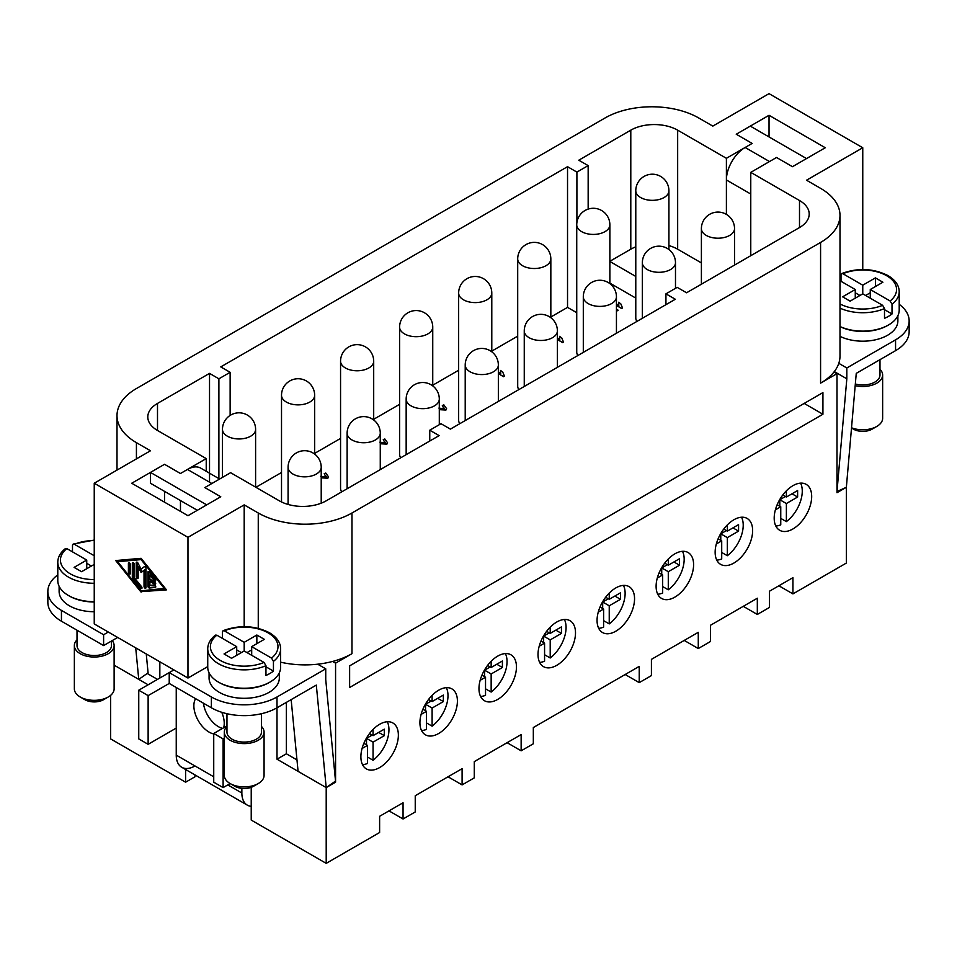 <?xml version="1.0" encoding="UTF-8"?>
<svg xmlns="http://www.w3.org/2000/svg" width="957" height="957" viewBox="0 0 957 957"><rect width="100%" height="100%" fill="white"/><g stroke="black" fill="none" stroke-linecap="round" stroke-linejoin="round"><path stroke-width="1.44" d="M491.156 661.275L491.156 667.484L502.401 660.988L502.401 667.484L491.156 673.967L491.156 692.067A26.437 15.264 120 0 0 507.043 661.55A26.437 15.264 120 0 0 505.356 653.583M491.156 692.067L485.534 688.825M480.605 696.469A26.437 15.264 120 0 0 485.534 695.32L485.534 677.221L481.945 675.152M502.401 667.484L496.779 664.23M491.156 673.967L485.534 670.725L485.534 668.345M490.211 666.933L485.534 669.649M484.589 671.264L484.589 676.683M485.534 677.221L480.151 680.319M483.464 671.922L485.534 670.725M491.156 667.484L487.568 665.414M609.238 593.101L609.238 599.297L620.483 592.814L620.483 599.297L609.238 605.793L609.238 623.892A26.437 15.264 120 0 0 625.124 593.376A26.437 15.264 120 0 0 623.45 585.409M609.238 623.892L603.616 620.65M598.687 628.294A26.437 15.264 120 0 0 603.616 627.134L603.616 609.047L600.039 606.977M620.483 599.297L614.861 596.055M609.238 605.793L603.616 602.551L603.616 600.171M608.305 598.759L603.616 601.463M602.683 603.089L602.683 608.496M603.616 609.047L598.245 612.145M601.558 603.735L603.616 602.551M609.238 599.297L605.661 597.24M727.332 524.914L727.332 531.123L738.577 524.627L738.577 531.123L727.332 537.619L727.332 555.718A26.437 15.264 120 0 0 743.218 525.202A26.437 15.264 120 0 0 741.543 517.223M727.332 555.718L721.71 552.464M716.781 560.12A26.437 15.264 120 0 0 721.71 558.96L721.71 540.861L718.133 538.791M738.577 531.123L732.954 527.881M727.332 537.619L721.71 534.365L721.71 531.984M726.399 530.585L721.71 533.288M720.777 534.915L720.777 540.322M721.71 540.861L716.338 543.971M719.652 535.561L721.71 534.365M727.332 531.123L723.755 529.054M786.379 490.821L786.379 497.03L797.624 490.546L797.624 497.03L786.379 503.526L786.379 521.625A26.437 15.264 120 0 0 802.265 491.108A26.437 15.264 120 0 0 800.59 483.141M786.379 521.625L780.756 518.383M775.828 526.027A26.437 15.264 120 0 0 780.756 524.867L780.756 506.779L777.168 504.71M797.624 497.03L792.001 493.788M786.379 503.526L780.756 500.284L780.756 497.903M785.434 496.492L780.756 499.195M779.811 500.822L779.811 506.229M780.756 506.779L775.373 509.878M778.687 501.468L780.756 500.284M786.379 497.03L782.79 494.972M668.285 559.008L668.285 565.216L679.53 558.721L679.53 565.216L668.285 571.7L668.285 589.799A26.437 15.264 120 0 0 684.171 559.283A26.437 15.264 120 0 0 682.497 551.316M668.285 589.799L662.663 586.557M657.734 594.201A26.437 15.264 120 0 0 662.663 593.053L662.663 574.954L659.086 572.884M679.53 565.216L673.907 561.962M668.285 571.7L662.663 568.458L662.663 566.077M667.352 564.666L662.663 567.381M661.73 568.996L661.73 574.415M662.663 574.954L657.292 578.052M660.605 569.654L662.663 568.458M668.285 565.216L664.708 563.147M550.203 627.182L550.203 633.39L561.448 626.895L561.448 633.39L550.203 639.886L550.203 657.985A26.437 15.264 120 0 0 566.077 627.469A26.437 15.264 120 0 0 564.403 619.49M550.203 657.985L544.569 654.732M539.64 662.388A26.437 15.264 120 0 0 544.569 661.227L544.569 643.128L540.992 641.058M561.448 633.39L555.826 630.149M550.203 639.886L544.569 636.632L544.569 634.252M549.258 632.852L544.569 635.556M543.636 637.183L543.636 642.59M544.569 643.128L539.198 646.238M542.511 637.829L544.569 636.632M550.203 633.39L546.614 631.321M432.109 695.368L432.109 701.565L443.354 695.081L443.354 701.565L432.109 708.06L432.109 726.16A26.437 15.264 120 0 0 447.996 695.643A26.437 15.264 120 0 0 446.321 687.676M432.109 726.16L426.487 722.918M421.558 730.562A26.437 15.264 120 0 0 426.487 729.401L426.487 711.314L422.898 709.245M443.354 701.565L437.732 698.323M432.109 708.06L426.487 704.819L426.487 702.438M431.176 701.026L426.487 703.73M425.542 705.357L425.542 710.764M426.487 711.314L421.104 714.412M424.43 706.003L426.487 704.819M432.109 701.565L428.533 699.507M811.68 496.492A26.509 15.3 -60 0 1 800.112 523.168A26.509 15.3 -60 0 1 779.68 530.274A26.509 15.3 -60 0 1 774.189 518.132A26.509 15.3 -60 0 1 785.769 491.455A26.509 15.3 -60 0 1 806.189 484.362A26.509 15.3 -60 0 1 811.68 496.492M752.633 530.585A26.509 15.3 -60 0 1 741.065 557.261A26.509 15.3 -60 0 1 720.633 564.367A26.509 15.3 -60 0 1 715.142 552.225A26.509 15.3 -60 0 1 726.722 525.549A26.509 15.3 -60 0 1 747.142 518.443A26.509 15.3 -60 0 1 752.633 530.585M693.598 564.666A26.509 15.3 -60 0 1 682.018 591.354A26.509 15.3 -60 0 1 661.598 598.448A26.509 15.3 -60 0 1 656.107 586.318A26.509 15.3 -60 0 1 667.675 559.642A26.509 15.3 -60 0 1 688.107 552.536A26.509 15.3 -60 0 1 693.598 564.666M634.551 598.759A26.509 15.3 -60 0 1 622.971 625.435A26.509 15.3 -60 0 1 602.551 632.541A26.509 15.3 -60 0 1 597.06 620.399A26.509 15.3 -60 0 1 608.628 593.723A26.509 15.3 -60 0 1 629.06 586.629A26.509 15.3 -60 0 1 634.551 598.759M575.504 632.852A26.509 15.3 -60 0 1 563.936 659.529A26.509 15.3 -60 0 1 543.504 666.634A26.509 15.3 -60 0 1 538.013 654.492A26.509 15.3 -60 0 1 549.581 627.816A26.509 15.3 -60 0 1 570.013 620.71A26.509 15.3 -60 0 1 575.504 632.852M516.457 666.933A26.509 15.3 -60 0 1 504.889 693.622A26.509 15.3 -60 0 1 484.457 700.715A26.509 15.3 -60 0 1 478.967 688.585A26.509 15.3 -60 0 1 490.534 661.909A26.509 15.3 -60 0 1 510.966 654.803A26.509 15.3 -60 0 1 516.457 666.933M457.41 701.026A26.509 15.3 -60 0 1 445.842 727.703A26.509 15.3 -60 0 1 425.41 734.809A26.509 15.3 -60 0 1 419.92 722.667A26.509 15.3 -60 0 1 431.499 695.99A26.509 15.3 -60 0 1 451.919 688.896A26.509 15.3 -60 0 1 457.41 701.026M398.363 735.12A26.509 15.3 -60 0 1 386.795 761.796A26.509 15.3 -60 0 1 366.364 768.902A26.509 15.3 -60 0 1 360.885 756.76A26.509 15.3 -60 0 1 372.452 730.083A26.509 15.3 -60 0 1 392.872 722.978A26.509 15.3 -60 0 1 398.363 735.12M636.931 321.42A16.568 9.57 180 0 1 635.783 317.927L635.783 190.766A16.568 9.57 0 0 0 640.64 197.537A16.568 9.57 0 0 0 658.691 199.606A16.568 9.57 0 0 0 668.919 190.766A16.568 16.568 0 0 0 660.641 176.423A16.568 16.568 0 0 0 635.783 190.766M577.884 355.514A16.568 9.57 180 0 1 576.736 352.02L576.736 224.859A16.568 9.57 0 0 0 581.593 231.618A16.568 9.57 0 0 0 599.644 233.699A16.568 9.57 0 0 0 609.872 224.859A16.568 16.568 0 0 0 601.594 210.504A16.568 16.568 0 0 0 576.736 224.859M518.838 389.595A16.568 9.57 180 0 1 517.701 386.102L517.701 258.952A16.568 9.57 0 0 0 522.546 265.711A16.568 9.57 0 0 0 540.609 267.781A16.568 9.57 0 0 0 550.837 258.952A16.568 16.568 0 0 0 542.547 244.597A16.568 16.568 0 0 0 517.701 258.952M459.791 423.688A16.568 9.57 180 0 1 458.654 420.195L458.654 293.033A16.568 9.57 0 0 0 463.499 299.804A16.568 9.57 0 0 0 481.562 301.874A16.568 9.57 0 0 0 491.79 293.033A16.568 16.568 0 0 0 483.5 278.69A16.568 16.568 0 0 0 458.654 293.033M400.756 457.781A16.568 9.57 180 0 1 399.607 454.288L399.607 327.127A16.568 9.57 0 0 0 404.464 333.885A16.568 9.57 0 0 0 422.515 335.967A16.568 9.57 0 0 0 432.743 327.127A16.568 16.568 0 0 0 424.453 312.772A16.568 16.568 0 0 0 399.607 327.127M341.709 491.862A16.568 9.57 180 0 1 340.56 488.369L340.56 361.22A16.568 9.57 0 0 0 345.417 367.978A16.568 9.57 0 0 0 363.469 370.048A16.568 9.57 0 0 0 373.697 361.22A16.568 16.568 0 0 0 365.418 346.865A16.568 16.568 0 0 0 340.56 361.22M200.755 468.14L219.62 479.026L200.755 468.14A26.509 15.3 120 0 0 196.867 466.932L196.867 466.932A26.509 15.3 120 0 0 187.488 469.444L211.856 483.512M251.224 806.344A26.509 15.3 -60 0 1 247.337 805.148L181.734 767.275A26.509 15.3 120 0 0 194.989 765.959M213.734 776.785L176.244 755.133A26.509 15.3 120 0 0 181.734 767.275L247.337 805.148A26.509 15.3 -60 0 1 241.858 793.018L227.79 784.896M222.562 728.397A21.473 12.393 60 0 1 203.422 703.192M221.761 712.295A21.473 12.393 60 0 1 224.237 723.325A21.473 12.393 60 0 1 223.663 727.763M213.734 733.935A21.473 12.393 60 0 1 193.864 705.788A21.473 12.393 60 0 1 195.587 698.67M112.184 640.616A19.882 11.484 180 0 1 114.122 645.568L114.122 688.849A19.882 11.484 180 0 1 108.297 696.971L103.607 699.675A13.254 7.656 180 0 1 84.862 699.675L80.185 696.971A19.882 11.484 180 0 1 74.359 688.849L74.359 645.568A19.882 11.484 180 0 1 77.015 639.838M103.607 699.675L108.297 696.971A19.882 11.484 180 0 1 80.185 696.971M114.122 645.568A19.882 11.484 180 0 1 108.297 653.679A19.882 11.484 180 0 1 86.632 656.167A19.882 11.484 180 0 1 74.359 645.568M94.241 601.989A35.122 20.276 180 0 1 68.94 595.78M94.241 611.738A35.122 20.276 180 0 1 59.119 591.45L59.119 586.258M111.467 641.023L111.467 645.568A17.226 9.953 180 0 1 106.418 652.602A17.226 9.953 180 0 1 87.649 654.755A17.226 9.953 180 0 1 77.015 645.568L77.015 630.208M94.241 601.678A36.45 21.042 180 0 1 57.791 580.636L57.791 562.238A36.45 21.042 180 0 0 68.461 577.119A36.45 21.042 180 0 0 94.241 583.28M226.965 726.411A19.882 11.484 0 0 0 224.309 732.141L224.309 775.433A19.882 11.484 0 0 0 230.135 783.544A19.882 11.484 0 0 0 258.258 783.544L258.258 783.544A19.882 11.484 0 0 0 264.072 775.433L264.072 732.141A19.882 11.484 0 0 0 261.428 726.411M258.258 783.544L253.569 786.247A13.254 7.656 0 0 1 234.824 786.247L230.135 783.544L223.113 787.599L213.734 782.192L213.734 733.493L223.113 738.9L223.113 787.599M224.309 732.141A19.882 11.484 0 0 0 236.582 742.74A19.882 11.484 0 0 0 258.258 740.251A19.882 11.484 0 0 0 264.072 732.141M218.902 682.353A35.122 20.276 0 0 0 269.037 682.628A35.122 20.276 0 0 0 269.491 682.353M279.324 672.831L279.324 678.034A35.122 20.276 180 0 1 269.037 692.366A35.122 20.276 180 0 1 230.757 696.768A35.122 20.276 180 0 1 209.069 678.034L209.069 672.831M222.443 638.415L222.443 631.919L223.089 630.675L224.345 630.854L244.191 642.314L244.191 650.975L231.546 658.284L224.046 653.954L236.702 646.645L236.702 655.306M244.191 642.314L256.847 635.017L264.347 639.336L251.691 646.645L271.549 658.105L273.439 661.371L273.439 671.12A36.45 21.042 180 0 1 269.97 673.441A36.45 21.042 180 0 1 265.95 675.451L265.95 665.701L264.048 662.435L244.191 650.975M236.702 646.645L216.844 635.185L215.397 635.113C210.349 639.156 207.801 643.726 207.741 648.81L207.741 667.208A36.45 21.042 0 0 0 230.242 686.648A36.45 21.042 0 0 0 269.97 682.09A36.45 21.042 0 0 0 280.64 667.208L280.64 648.81A36.45 21.042 0 0 1 273.439 661.371M226.965 713.719L226.965 732.141A17.226 9.953 0 0 0 237.599 741.328A17.226 9.953 0 0 0 256.38 739.175A17.226 9.953 0 0 0 261.428 732.141L261.428 713.719M745.144 147.486A26.509 15.3 120 0 0 735.766 155.8L735.766 155.8A26.509 15.3 120 0 0 731.89 161.482A26.509 15.3 120 0 0 726.399 179.964L726.399 214.392L726.399 158.3L752.166 143.418L745.144 147.486L769.5 161.554M879.985 369.294A19.882 11.484 180 0 1 882.641 375.012L882.641 418.305A19.882 11.484 180 0 1 876.815 426.415L876.815 426.415A19.882 11.484 180 0 1 851.527 427.779M872.138 429.131L876.815 426.415L872.138 429.131A13.254 7.656 180 0 1 853.393 429.131L851.503 428.042M882.641 375.012A19.882 11.484 180 0 1 876.815 383.135A19.882 11.484 180 0 1 855.187 385.623M888.06 325.236A35.122 20.276 180 0 1 887.594 325.5A35.122 20.276 180 0 1 839.995 326.612M897.881 315.702L897.881 320.906A35.122 20.276 180 0 1 887.594 335.249A35.122 20.276 180 0 1 839.995 336.35M879.985 359.653L879.985 375.012A17.226 9.953 180 0 1 874.949 382.046A17.226 9.953 180 0 1 855.331 383.996M841.012 281.286L841.012 274.803L841.658 273.546L842.902 273.726L862.759 285.186L862.759 293.847L850.103 301.156L842.615 296.826L855.259 289.516L839.995 280.712M862.759 285.186L875.416 277.889L882.904 282.219L870.26 289.516L890.118 300.988L892.008 304.242L892.008 313.992A36.45 21.042 180 0 1 888.539 316.312A36.45 21.042 180 0 1 884.507 318.322L884.507 308.573L882.617 305.307L862.759 293.847M841.658 273.546C857.939 267.613 873.382 268.295 887.988 275.592C895.369 280.03 899.102 285.401 899.209 291.682L899.209 310.08A36.45 21.042 180 0 1 888.539 324.961A36.45 21.042 180 0 1 839.995 326.516M154.771 581.988A1.376 0.801 60 0 1 154.771 584.237L149.89 581.425L149.89 585.361L154.28 584.966A1.376 0.801 60 0 1 155.261 587.49L149.4 588.005A1.376 0.801 60 0 1 147.94 586.186L147.94 572.142A1.376 0.801 60 0 1 149.4 572.011L155.261 579.296A1.376 0.801 60 0 1 154.28 580.684L149.89 575.229L149.89 579.164L154.771 581.988M149.89 581.425L150.823 580.875L155.704 583.698A1.376 0.801 -120 0 0 155.74 583.722M149.89 575.229L150.823 574.69L155.213 580.145A1.376 0.801 -120 0 0 155.74 580.6M148.873 571.568A1.376 0.801 -120 0 0 148.873 571.604L148.873 585.648A1.376 0.801 -120 0 0 150.333 587.466L155.728 586.988M128.405 563.47A1.376 0.801 60 0 1 130.367 564.606L130.367 573.434A1.376 0.801 60 0 1 128.405 572.31L128.405 563.47L129.351 562.931L129.351 571.772A1.376 0.801 -120 0 0 130.355 573.482M164.532 588.746L141.098 559.618L117.675 561.687L141.098 590.816L165.25 588.34M117.675 561.687L141.732 559.103M141.098 559.618L141.815 559.211M116.993 560.455L117.89 561.568M141.409 590.792L142.043 591.582L166.147 589.452M141.098 592.12L115.713 560.563L141.098 558.314L166.482 589.871L142.043 591.582M132.808 578.423A1.376 0.801 60 0 1 132.317 577.167L132.317 563.135A1.376 0.801 60 0 1 134.267 564.259L134.267 577.645L141.588 586.749A1.376 0.801 60 0 1 140.619 588.136L132.808 578.423L133.741 577.884L141.552 587.598A1.376 0.801 -120 0 0 142.079 588.041M133.25 562.549A1.376 0.801 -120 0 0 133.25 562.584L133.25 576.628A1.376 0.801 -120 0 0 133.741 577.884M138.167 566.927L138.167 577.944A1.376 0.801 60 0 1 136.217 576.82L136.217 562.788A1.376 0.801 60 0 1 137.928 563.039L141.098 569.08L144.268 566.688A1.376 0.801 60 0 1 145.978 568.422L145.978 587.658A1.376 0.801 60 0 1 144.029 586.533L144.029 570.312L141.098 572.513L138.167 566.927L139.112 566.388L141.971 571.855M144.029 570.312L144.962 569.774L144.962 585.983A1.376 0.801 -120 0 0 145.978 587.706M144.615 566.592L141.098 569.08M137.162 562.202A1.376 0.801 -120 0 0 137.162 562.238L137.162 576.281A1.376 0.801 -120 0 0 138.167 577.992M187.967 537.344L94.241 483.237L150.476 450.771L136.42 442.648A66.272 38.256 180 0 1 117.005 415.589A66.272 38.256 180 0 1 136.42 388.542L605.027 117.986A66.272 38.256 180 0 1 698.742 117.986L712.809 126.109L769.033 93.642L862.759 147.749L806.524 180.215L820.58 188.338A66.272 38.256 180 0 1 839.995 215.385A66.272 38.256 180 0 1 820.58 242.444L351.973 512.988A66.272 38.256 180 0 1 258.258 512.988L244.191 504.877L187.967 537.344L187.967 678.034L207.741 666.61M280.64 662.184A66.272 38.256 0 0 0 317.7 664.194L325.739 668.835L277.004 696.971A46.391 26.784 180 0 1 211.389 696.971L169.222 672.615L173.899 669.912L94.241 623.916L94.241 483.237M173.899 669.912L187.967 678.034M251.224 787.324L251.224 820.077L326.205 863.358L379.618 832.518L379.618 816.285L403.053 802.756L403.053 818.989L415.242 811.955L415.242 795.722L462.099 768.662L462.099 784.896L474.277 777.862L474.277 761.628L521.146 734.581L521.146 750.814L533.324 743.78L533.324 727.547L639.228 666.395L639.228 682.628L651.418 675.594L651.418 659.361L698.275 632.314L698.275 648.547L710.465 641.513L710.465 625.28L757.322 598.221L757.322 614.454L769.512 607.42L769.512 591.187L792.934 577.657L792.934 593.89L846.359 563.051L846.359 487.292L856.252 373.362L895.561 350.669A46.391 26.784 180 0 0 909.15 331.732L909.15 320.906A46.391 26.784 0 0 0 899.209 304.338M616.44 303.943L618.82 305.319L618.581 302.256L620.794 303.812M618.485 303.213L618.581 302.256M618.82 305.427L618.581 302.376M620.794 303.859L622.54 307.975L621.727 308.453L616.44 305.391M621.727 308.453L622.54 307.975M621.727 308.561L616.44 305.498M557.393 338.036L559.785 339.412L559.534 336.35L561.747 337.893M559.45 337.307L559.534 336.35M559.785 339.52L559.534 336.457M561.747 337.953L563.494 342.068L562.68 342.534L557.393 339.484M562.68 342.534L563.494 342.068M562.68 342.642L557.393 339.591M498.346 372.117L500.738 373.505L500.499 370.443L502.7 371.986M500.403 371.388L500.499 370.443M500.738 373.613L500.499 370.55M502.712 372.046L504.447 376.161L503.633 376.627L498.346 373.577M503.633 376.627L504.447 376.161M503.633 376.735L498.346 373.685M438.88 408.077L444.06 408.83L444.431 408.161M444.06 408.83L442.325 405.493L443.869 404.883L446.608 408.699L445.938 409.943L439.299 409.548M444.06 408.938L442.325 405.493M446.608 408.759L445.938 410.051L439.299 409.656M379.833 442.17L385.013 442.912L385.384 442.254M385.013 442.912L383.279 439.586L384.822 438.976L387.573 442.792L386.891 444.024L380.264 443.641M385.013 443.019L383.279 439.586M387.561 442.852L386.891 444.144L380.264 443.749M320.786 476.251L325.978 477.005L326.337 476.335M325.978 477.005L324.232 473.679L325.775 473.057L328.526 476.885L327.844 478.117L321.217 477.734M325.978 477.112L324.232 473.679M328.526 476.933L327.844 478.225L321.217 477.842M616.44 311.252L618.102 310.283L616.44 311.133M616.44 309.219L618.102 310.176M635.783 298.082L609.872 283.128M576.736 312.688L567.537 307.376L550.837 317.018M517.701 336.146L491.79 351.111M458.654 370.239L432.743 385.204M399.607 404.333L373.697 419.286M340.56 438.414L314.65 453.379M281.514 472.507L255.914 487.292M855.259 289.516L855.259 298.177M859.936 295.474L855.259 292.782M892.008 313.992L884.507 309.661M870.26 292.782L865.583 295.474M875.416 277.889L875.416 286.55M870.26 289.516L870.26 298.177M838.787 363.337L846.825 367.978L846.825 378.805L836.992 491.515L846.359 487.292L836.992 492.699L836.992 373.661L834.026 371.95A66.272 38.256 0 0 0 838.787 363.337A66.272 38.256 0 0 0 839.995 356.076L839.995 215.385M846.825 378.805L834.313 371.579M776.546 157.498L792.468 166.685L776.534 157.486L750.767 172.368L750.767 255.698L750.755 194.02A26.509 15.3 -60 0 1 750.767 193.541M806.512 158.575L750.3 126.121L736.244 134.231L769.033 115.283L825.269 147.749L792.468 166.685M846.825 367.978L895.561 339.843A46.391 26.784 0 0 0 909.15 320.906M256.847 635.017L256.847 643.666M247.014 652.602L251.691 649.899M251.691 646.645L251.691 655.306M265.95 666.79L273.439 671.12M236.702 649.899L241.379 652.602M226.965 725.861L213.734 733.493M224.309 738.206L223.113 738.9M176.244 755.133L176.244 687.497M138.753 690.2L169.222 672.615L169.222 683.442L148.132 695.619L148.132 744.319L138.753 738.9L138.753 690.2L148.132 695.619M176.244 728.086L148.132 744.319M325.739 668.835L325.739 679.649L335.524 781.091L326.205 787.599L326.205 863.358M317.7 664.194A66.272 38.256 0 0 0 332.605 661.443L335.572 663.153L335.572 782.192L326.205 787.599L277.004 759.2L277.004 707.785L316.312 685.092L326.205 787.599L298.082 771.366L291.155 699.615M241.858 788.377L241.858 793.018M159.843 661.789L159.843 678.034M148.132 684.793L114.122 665.163L138.753 679.386L135.715 647.865M110.641 695.344L110.641 738.912L185.61 782.192L185.61 769.512M91.417 566.03L86.74 563.326M94.241 564.403L81.584 571.7L74.096 567.369L86.74 560.072L86.74 568.733M72.493 551.842L72.493 545.346L73.139 544.09L74.383 544.282L94.241 555.742M86.74 560.072L66.882 548.612L65.435 548.54C60.375 552.596 57.827 557.165 57.791 562.238M146.254 653.954L148.084 672.867L138.753 679.386M108.297 632.039L103.607 634.742L61.439 610.387A46.391 26.784 180 0 1 47.85 591.45L47.85 602.276A46.391 26.784 0 0 0 61.439 621.213L103.607 645.568L117.675 637.446M206.7 504.877L150.476 472.423L164.532 464.312L180.454 473.512L187.488 469.444M150.476 472.423L150.476 483.249L197.321 510.296M429.765 441.021L429.765 430.207L439.131 435.614L326.205 500.822A33.136 19.128 180 0 1 279.336 500.822L230.601 472.686L204.822 487.58L220.744 496.767L187.967 515.703L131.731 483.237L164.532 464.289L180.466 473.488L206.234 458.606L157.498 430.471A33.136 19.128 180 0 1 147.797 416.953A33.136 19.128 180 0 1 157.498 403.423L209.523 373.386L218.89 378.805L218.89 479.445M169.222 683.442L211.389 707.785A46.391 26.784 0 0 0 277.004 707.785L277.004 696.971M47.85 591.45A46.391 26.784 180 0 1 57.791 574.882M103.607 634.742L103.607 645.568M194.989 774.919L194.989 776.785L185.61 782.192M792.934 593.89L778.878 585.78M757.322 614.454L743.266 606.331M698.275 648.547L684.219 640.424M639.228 682.628L625.172 674.518M521.146 750.814L507.09 742.692M462.099 784.896L448.043 776.785M403.053 818.989L388.997 810.878M635.783 276.441L609.872 261.476M834.026 371.95A66.272 38.256 180 0 1 820.58 383.135L836.992 373.661M335.572 663.153L351.973 653.679A66.272 38.256 180 0 1 332.605 661.443M822.924 392.597L822.924 414.249L349.628 687.497L349.628 665.857L822.924 392.597M429.765 430.207L441.01 423.712L450.388 429.119L675.319 299.254L665.94 293.847L677.185 287.351L686.564 292.77L799.502 227.563L799.502 200.503A33.136 19.128 180 0 1 809.203 214.033A33.136 19.128 180 0 1 799.502 227.563M665.94 304.673L665.94 293.847M576.904 222.514L576.904 172.104L567.537 166.685L567.537 307.376M609.872 261.285L630.795 249.203L630.795 130.164L578.782 160.202L588.16 165.609L576.904 172.104M588.16 209.116L588.16 165.609M209.523 482.161L209.523 373.386M567.537 166.685L220.768 366.902L230.135 372.309L218.89 378.805M230.135 415.422L230.135 372.309M206.234 471.299L206.234 458.606M668.919 245.59A33.136 19.128 180 0 1 677.664 249.203L701.397 262.912M630.795 249.203A33.136 19.128 180 0 1 635.783 246.846M750.767 172.368L799.502 200.503M204.834 487.556L220.768 496.755M164.532 502.174L164.532 491.36M180.466 511.373L180.466 500.559M630.795 130.164A33.136 19.128 180 0 1 677.664 130.164L726.399 158.3M752.166 143.43L736.232 134.219M769.033 136.935L769.033 115.283M862.759 269.515L862.759 147.749M244.191 626.644L244.191 504.877M286.37 702.378L286.37 753.793L296.981 759.906M334.675 781.678L335.572 782.192M277.004 759.2L286.37 753.793M147.234 673.453L157.498 679.386M822.924 414.249L804.179 403.423M373.063 729.449L373.063 735.658L384.307 729.162L384.307 735.658L373.063 742.154L373.063 760.253A26.437 15.264 120 0 0 388.949 729.736A26.437 15.264 120 0 0 387.274 721.757M373.063 760.253L367.44 756.999M362.512 764.655A26.437 15.264 120 0 0 367.44 763.495L367.44 745.395L363.863 743.326M384.307 735.658L378.685 732.416M373.063 742.154L367.44 738.9L367.44 736.531M372.129 735.12L367.44 737.823M366.507 739.45L366.507 744.857M367.44 745.395L362.069 748.506M365.383 740.096L367.44 738.9M373.063 735.658L369.486 733.588M706.242 235.41A16.568 9.57 0 0 0 724.305 237.48A16.568 9.57 0 0 0 734.533 228.651A16.568 16.568 0 0 0 726.243 214.296A16.568 16.568 0 0 0 701.397 228.651A16.568 9.57 0 0 0 706.242 235.41M647.195 269.503A16.568 9.57 0 0 0 665.259 271.573A16.568 9.57 0 0 0 675.486 262.732A16.568 16.568 0 0 0 667.196 248.389A16.568 16.568 0 0 0 642.35 262.732A16.568 9.57 0 0 0 647.195 269.503M588.16 303.584A16.568 9.57 0 0 0 606.212 305.666A16.568 9.57 0 0 0 616.44 296.826A16.568 16.568 0 0 0 608.15 282.471A16.568 16.568 0 0 0 583.303 296.826A16.568 9.57 0 0 0 588.16 303.584M529.113 337.677A16.568 9.57 0 0 0 547.165 339.747A16.568 9.57 0 0 0 557.393 330.919A16.568 16.568 0 0 0 549.115 316.564A16.568 16.568 0 0 0 524.257 330.919A16.568 9.57 0 0 0 529.113 337.677M470.066 371.771A16.568 9.57 0 0 0 488.118 373.84A16.568 9.57 0 0 0 498.346 365A16.568 16.568 0 0 0 490.068 350.657A16.568 16.568 0 0 0 465.21 365A16.568 9.57 0 0 0 470.066 371.771M411.02 405.852A16.568 9.57 0 0 0 429.071 407.933A16.568 9.57 0 0 0 439.299 399.093A16.568 16.568 0 0 0 431.021 384.738A16.568 16.568 0 0 0 406.163 399.093A16.568 9.57 0 0 0 411.02 405.852M351.973 439.945A16.568 9.57 0 0 0 370.036 442.014A16.568 9.57 0 0 0 380.264 433.186A16.568 16.568 0 0 0 371.974 418.831A16.568 16.568 0 0 0 347.128 433.186A16.568 9.57 0 0 0 351.973 439.945M292.926 474.038A16.568 9.57 0 0 0 310.989 476.108A16.568 9.57 0 0 0 321.217 467.267A16.568 16.568 0 0 0 312.927 452.924A16.568 16.568 0 0 0 288.081 467.267A16.568 9.57 0 0 0 292.926 474.038M286.37 402.072A16.568 9.57 0 0 0 304.422 404.141A16.568 9.57 0 0 0 314.65 395.301A16.568 16.568 0 0 0 306.372 380.958A16.568 16.568 0 0 0 281.514 395.301A16.568 9.57 0 0 0 286.37 402.072M227.323 436.153A16.568 9.57 0 0 0 245.375 438.234A16.568 9.57 0 0 0 255.603 429.394A16.568 16.568 0 0 0 247.325 415.039A16.568 16.568 0 0 0 222.467 429.394A16.568 9.57 0 0 0 227.323 436.153M94.241 579.583A33.794 19.511 180 0 1 70.34 573.865A33.794 19.511 180 0 1 66.882 548.612M271.549 658.105A33.794 19.511 0 0 0 268.092 632.852A33.794 19.511 0 0 0 224.345 630.854M207.741 648.81A36.45 21.042 0 0 0 218.423 663.691A36.45 21.042 0 0 0 265.95 665.701M216.844 635.185A33.794 19.511 0 0 0 220.301 660.438A33.794 19.511 0 0 0 264.048 662.435M842.902 273.726A33.794 19.511 180 0 1 886.661 275.724A33.794 19.511 180 0 1 890.118 300.988M899.209 291.682A36.45 21.042 180 0 1 892.008 304.242M154.771 584.237L155.704 583.698M154.28 580.684L155.213 580.145M147.94 572.142L148.873 571.604M147.94 586.186L148.873 585.648M149.4 588.005L150.333 587.466M128.405 572.31L129.351 571.772M132.317 577.167L133.25 576.628M140.619 588.136L141.552 587.598M132.317 563.135L133.25 562.584M144.029 586.533L144.962 585.983M136.217 562.788L137.162 562.238M136.217 576.82L137.162 576.281M884.507 308.573A36.45 21.042 180 0 1 839.995 308.118M882.617 305.307A33.794 19.511 180 0 1 839.995 303.943M726.399 179.964L750.755 194.02M895.561 339.843L895.561 350.669M74.383 544.282A33.794 19.511 180 0 1 94.241 540.561M61.439 610.387L61.439 621.213M211.389 696.971L211.389 707.785M820.58 383.135L820.58 242.444M351.973 653.679L351.973 512.988M157.498 430.471L157.498 403.423M677.664 249.203L677.664 130.164M258.258 628.33L258.258 512.988M136.42 458.882L136.42 442.648M701.397 284.205L701.397 228.651M642.35 318.298L642.35 262.732M583.303 352.379L583.303 296.826M524.257 386.472L524.257 330.919M465.21 420.566L465.21 365M406.163 454.647L406.163 399.093M347.128 488.74L347.128 433.186M288.081 504.435L288.081 467.267M281.514 501.97L281.514 395.301M222.467 477.376L222.467 429.394M223.089 630.675C239.37 624.754 254.813 625.435 269.419 632.721C276.776 637.135 280.521 642.506 280.64 648.81M94.241 540.071L73.139 544.09M255.603 487.113L255.603 429.394M314.65 454.061L314.65 395.301M373.697 419.979L373.697 361.22M432.743 385.886L432.743 327.127M491.79 351.793L491.79 293.033M550.837 317.712L550.837 258.952M609.872 283.619L609.872 224.859M668.919 249.526L668.919 190.766M321.217 503.179L321.217 467.267M380.264 469.612L380.264 433.186M439.299 424.693L439.299 399.093M498.346 401.426L498.346 365M557.393 367.344L557.393 330.919M616.44 333.251L616.44 296.826M675.486 288.344L675.486 262.732M734.533 265.077L734.533 228.651M117.005 470.09L117.005 415.589"/></g></svg>
